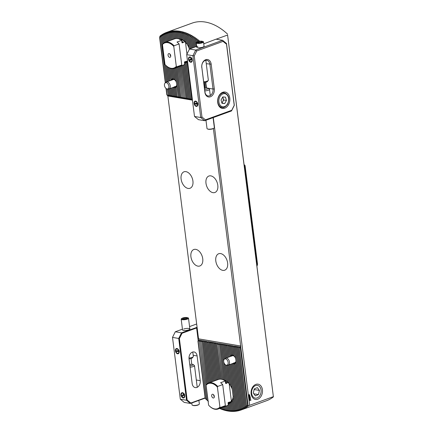 <?xml version="1.0" encoding="UTF-8"?>
<svg xmlns="http://www.w3.org/2000/svg" width="433" height="433" viewBox="0 0 433 433"><rect width="100%" height="100%" fill="white"/><g stroke="black" fill="none" stroke-linecap="round" stroke-linejoin="round"><path stroke-width="0.65" d="M244.077 164.578L256.926 266.295L257.538 264.303L245.062 165.568L244.05 164.54L227.596 35.03L273.402 396.882A59.954 37.882 70 0 1 266.56 400.72L241.181 409.954A59.954 37.882 70 0 1 227.931 411.014A59.954 37.882 70 0 1 219.612 408.443M257.727 399.231A7.745 5.651 99.6 0 0 262.43 389.76A7.745 5.651 99.6 0 0 255.849 384.396A7.745 5.651 99.6 0 0 251.145 393.868A7.745 5.651 99.6 0 0 257.727 399.231M234.215 356.191L232.781 355.087A4.958 3.134 -110 0 0 232.564 354.995L233.057 355.677L231.531 354.816A4.958 3.134 -110 0 0 231.33 354.838L231.747 355.926L230.367 355.26A4.958 3.134 -110 0 0 230.188 355.423L230.567 356.424M235.341 357.658L234.129 356.094A4.958 3.134 -110 0 0 234.058 356.023A4.958 3.134 -110 0 0 233.896 355.861L234.388 356.375A3.691 2.333 -110 0 0 233.122 355.726A3.691 2.333 -110 0 0 232.304 355.796L225.734 358.183A3.691 2.333 70 0 1 228.554 359.606A3.691 2.333 70 0 1 229.43 363.585A3.691 2.333 70 0 1 228.261 365.116A3.691 2.333 70 0 1 227.753 365.208L230.324 385.408A12.801 8.086 -110 0 1 230.578 385.83L231.882 388.141M236.039 361.192L235.909 362.188A4.958 3.134 -110 0 0 236.023 361.458L235.687 358.827A4.958 3.134 -110 0 0 235.384 358.026L234.031 347.298L234.275 345.843L232.992 347.125L234.129 356.094M220.007 408.173L221.425 409.147L221.074 408.579A58.682 37.076 -110 0 0 221.29 408.66L222.86 409.661L222.351 409.023A58.682 37.076 -110 0 0 222.562 409.088L224.126 410.062L223.612 409.401A58.682 37.076 -110 0 0 223.823 409.461L225.387 410.408L224.873 409.732A58.682 37.076 -110 0 0 225.084 409.78L226.486 410.663L226.123 410.002A58.682 37.076 -110 0 0 226.335 410.04L227.872 410.966L227.368 410.219A58.682 37.076 -110 0 0 227.574 410.251L228.976 411.096L228.608 410.381A58.682 37.076 -110 0 0 228.813 410.403L230.21 411.226L229.836 410.484A58.682 37.076 -110 0 0 230.042 410.495L231.439 411.307L231.06 410.533A58.682 37.076 -110 0 0 231.265 410.533L232.808 411.328L232.277 410.522A58.682 37.076 -110 0 0 232.478 410.516L233.874 411.296L233.484 410.457A58.682 37.076 -110 0 0 233.69 410.441L235.076 411.204L234.686 410.338A58.682 37.076 -110 0 0 234.886 410.311L236.423 411.036L235.882 410.154A58.682 37.076 -110 0 0 236.082 410.116L237.614 410.825L237.067 409.91A58.682 37.076 -110 0 0 237.268 409.867L238.799 410.554L238.247 409.607A58.682 37.076 -110 0 0 238.442 409.548L239.974 410.219L239.422 409.239A58.682 37.076 -110 0 0 239.617 409.169L241.143 409.818L240.58 408.806A58.682 37.076 -110 0 0 240.775 408.725L242.301 409.358L241.738 408.303A58.682 37.076 -110 0 0 241.928 408.211L236.023 361.42M234.004 362.973L233.75 364.375A4.958 3.134 -110 0 0 233.955 364.353L235.184 362.67L234.913 363.931A4.958 3.134 -110 0 0 235.097 363.769L236.045 361.019M235.092 363.114L235.184 362.67M234.015 362.794A3.691 2.333 -110 0 0 234.827 362.73A3.691 2.333 -110 0 0 236.045 360.965M174.975 79.981L173.541 78.876A4.958 3.134 -110 0 0 173.324 78.784L173.817 79.466L172.291 78.606A4.958 3.134 -110 0 0 172.09 78.627L172.507 79.715L171.127 79.05A4.958 3.134 -110 0 0 170.943 79.212L171.327 80.213M176.096 81.447L174.883 79.883A4.958 3.134 -110 0 0 174.818 79.813A4.958 3.134 -110 0 0 174.651 79.65L175.149 80.165M176.794 84.982L176.669 85.978A4.958 3.134 -110 0 0 176.778 85.247L176.447 82.616A4.958 3.134 -110 0 0 176.144 81.815L174.439 68.349M176.669 85.978L178.234 96.738L176.783 85.209M174.764 86.762L174.51 88.164A4.958 3.134 -110 0 0 174.71 88.143L175.944 86.459L175.674 87.72A4.958 3.134 -110 0 0 175.852 87.558L176.799 84.808M175.847 86.903L175.944 86.459M174.77 86.584A3.691 2.333 -110 0 0 175.587 86.519A3.691 2.333 -110 0 0 176.799 84.754M175.154 80.175A3.691 2.333 -110 0 0 173.877 79.515A3.691 2.333 -110 0 0 173.065 79.58L166.494 81.972A3.691 2.333 70 0 1 169.168 83.201A3.691 2.333 70 0 1 170.261 86.936A3.691 2.333 70 0 1 169.016 88.906A3.691 2.333 70 0 1 168.507 88.998L169.314 95.222L170.927 96.121L170.764 95.471L172.166 96.332L171.804 95.65L173.411 96.543L173.254 95.893L174.813 96.781L174.499 96.104L176.058 96.992L175.744 96.315L177.303 97.203L176.989 96.527L178.542 97.414L178.023 96.705M228.846 383.362L227.682 382.187A12.801 8.086 -110 0 0 227.455 381.982L226.329 381.094A12.801 8.086 -110 0 0 226.107 380.948L225.014 380.326A12.801 8.086 -110 0 0 224.797 380.228L225.144 380.775L223.737 379.838A12.801 8.086 -110 0 0 223.525 379.779L223.699 380.006M230.296 385.208L229.089 383.692A12.801 8.086 -110 0 0 228.851 383.405L226.556 365.219M228.029 404.189L229.274 402.62L229.008 403.924A12.801 8.086 -110 0 0 229.203 403.843L230.421 402.046L230.15 403.312A12.801 8.086 -110 0 0 230.334 403.177L231.509 401.045L231.238 402.306A12.801 8.086 -110 0 0 231.417 402.095L232.521 399.388L232.256 400.725A12.801 8.086 -110 0 0 232.418 400.379L233.322 396.092L233.122 397.943A12.801 8.086 -110 0 0 233.23 397.185L232.25 389.446A12.801 8.086 -110 0 0 231.947 388.618L228.943 364.867M232.429 399.865L232.521 399.388M231.417 401.488L231.509 401.045M230.324 402.49L230.421 402.046M229.181 403.08L229.274 402.62M228.083 402.901L228.359 405.223L223.688 406.923A13.834 8.741 -110 0 0 225.371 405.661L220.332 407.496L219.926 407.052L217.409 387.118A13.374 8.449 -110 0 0 211.391 383.319A13.374 8.449 -110 0 0 206.086 385.197L208.603 405.131A13.374 8.449 -110 0 0 209.182 405.759A13.374 8.449 -110 0 0 219.926 407.052M228.067 402.901A11.529 7.285 -110 0 0 228.337 402.814L229.42 402.419A11.529 7.285 -110 0 0 233.311 396.168M228.656 383.167A11.529 7.285 -110 0 0 224.981 380.769M185.784 42.499L184.62 41.324A12.801 8.086 -110 0 0 184.393 41.113L183.267 40.231A12.801 8.086 -110 0 0 183.045 40.085L181.952 39.463A12.801 8.086 -110 0 0 181.736 39.365L182.244 39.971L180.675 38.97A12.801 8.086 -110 0 0 180.464 38.916L180.962 39.636L179.424 38.737A12.801 8.086 -110 0 0 179.224 38.726L179.755 39.511M187.235 44.345L186.028 42.829A12.801 8.086 -110 0 0 185.789 42.542L184.75 34.326L184.988 32.773L183.695 33.963A58.682 37.076 -110 0 0 183.478 33.893L183.56 32.318L182.428 33.579A58.682 37.076 -110 0 0 182.217 33.52L182.455 32.015L181.167 33.254A58.682 37.076 -110 0 0 180.956 33.2L181.048 31.685L179.917 32.978A58.682 37.076 -110 0 0 179.706 32.94L179.798 31.452L178.672 32.767A58.682 37.076 -110 0 0 178.466 32.735L178.558 31.268L177.433 32.605A58.682 37.076 -110 0 0 177.227 32.583L177.324 31.144L176.204 32.502A58.682 37.076 -110 0 0 175.998 32.486L176.101 31.073L174.981 32.453A58.682 37.076 -110 0 0 174.775 32.448L174.878 31.057L173.763 32.459A58.682 37.076 -110 0 0 173.563 32.464L173.665 31.095L172.556 32.524A58.682 37.076 -110 0 0 172.356 32.54L172.61 31.176L171.354 32.648A58.682 37.076 -110 0 0 171.154 32.675L171.414 31.322L170.158 32.827A58.682 37.076 -110 0 0 169.958 32.865L170.223 31.528L168.973 33.07A58.682 37.076 -110 0 0 168.773 33.119L168.892 31.831L167.793 33.373A58.682 37.076 -110 0 0 167.598 33.433L167.863 32.118L166.624 33.742A58.682 37.076 -110 0 0 166.429 33.812L166.548 32.562L165.46 34.18A58.682 37.076 -110 0 0 165.265 34.256L165.53 32.962L164.307 34.678A58.682 37.076 -110 0 0 164.112 34.77L164.237 33.557L163.16 35.252A58.682 37.076 -110 0 0 162.97 35.354L163.095 34.158L162.023 35.901A58.682 37.076 -110 0 0 161.834 36.02L162.813 43.76M188.826 47.278L187.516 44.962A12.801 8.086 -110 0 0 187.262 44.545L186.033 34.813L186.266 33.238L184.967 34.402A58.682 37.076 -110 0 0 184.75 34.326M189.41 49.189L189.194 48.583A12.801 8.086 -110 0 0 188.885 47.754L187.316 35.36L187.549 33.758L186.244 34.9A58.682 37.076 -110 0 0 186.033 34.813M185.026 61.995L184.767 63.353A12.801 8.086 -110 0 0 184.967 63.326L186.212 61.757L185.946 63.056A12.801 8.086 -110 0 0 186.141 62.98L187.359 61.183L187.088 62.449A12.801 8.086 -110 0 0 187.273 62.309L187.592 61.74M187.262 61.627L187.359 61.183M186.12 62.217L186.212 61.757M184.474 62.509L184.777 62.136M184.442 62.244A11.529 7.285 -110 0 0 184.712 62.157L186.358 61.556A11.529 7.285 -110 0 0 187.489 60.956M185.595 42.299A11.529 7.285 -110 0 0 181.021 39.684A11.529 7.285 -110 0 0 180.588 39.63M212.955 192.653A8.763 5.537 -110 0 0 214.892 192.496A8.763 5.537 -110 0 0 217.534 183.809A8.763 5.537 -110 0 0 210.833 175.874A8.763 5.537 -110 0 0 208.901 176.025A8.763 5.537 -110 0 0 206.254 184.712A8.763 5.537 -110 0 0 212.955 192.653M188.074 188.425A8.763 5.537 -110 0 0 190.011 188.268A8.763 5.537 -110 0 0 192.653 179.581A8.763 5.537 -110 0 0 185.952 171.647A8.763 5.537 -110 0 0 184.014 171.804A8.763 5.537 -110 0 0 181.373 180.485A8.763 5.537 -110 0 0 188.074 188.425M197.892 266.133A8.763 5.537 -110 0 0 199.824 265.981A8.763 5.537 -110 0 0 202.471 257.294A8.763 5.537 -110 0 0 195.77 249.354A8.763 5.537 -110 0 0 193.832 249.511A8.763 5.537 -110 0 0 191.191 258.198A8.763 5.537 -110 0 0 197.892 266.133M222.773 270.36A8.763 5.537 -110 0 0 224.705 270.208A8.763 5.537 -110 0 0 227.352 261.521A8.763 5.537 -110 0 0 220.651 253.581A8.763 5.537 -110 0 0 218.714 253.738A8.763 5.537 -110 0 0 216.072 262.425A8.763 5.537 -110 0 0 222.773 270.36M241.928 408.211L243.449 408.828L242.881 407.729A58.682 37.076 -110 0 0 243.07 407.626L244.591 408.227L244.017 407.08A58.682 37.076 -110 0 0 244.207 406.966L245.722 407.55L245.143 406.354A58.682 37.076 -110 0 0 245.327 406.224L246.848 406.793L246.258 405.542A58.682 37.076 -110 0 0 246.442 405.402L247.898 406.214A59.954 37.882 70 0 1 241.181 409.954M246.637 406.36L246.848 406.793M245.522 407.134L245.722 407.55M244.391 407.826L244.591 408.227M243.249 408.443L243.449 408.828M242.101 408.99L242.301 409.358M240.943 409.466L241.143 409.818M239.779 409.878L239.974 410.219M238.605 410.219L238.799 410.554M237.425 410.506L237.614 410.825M236.234 410.728L236.423 411.036M235.038 410.89L235.227 411.188M233.836 410.998L234.02 411.285M232.624 411.047L232.808 411.328M231.406 411.036L231.59 411.312M213.29 117.57L249.635 405.288L273.283 396.682M249.635 405.288L247.898 406.214M166.028 88.467L166.829 94.8L167.863 95.985L198.541 338.833L197.951 341.172L205.177 398.392A58.682 37.076 -110 0 0 205.41 398.609L206.552 399.637A58.682 37.076 -110 0 0 206.785 399.838L208.246 401.18M199.797 41.243A59.954 37.882 70 0 0 166.71 32.356A59.954 37.882 70 0 0 159.994 36.096L159.598 37.579L165.314 82.833M183.754 64.961L187.976 98.394L189.584 99.287L189.221 98.605L190.829 99.498L190.466 98.816L192.073 99.709L191.711 99.027L192.339 99.319M183.949 64.89L188.182 98.432M182.591 65.383L186.731 98.183L188.496 99.103L187.976 98.394M182.786 65.313L186.942 98.221M204.23 82.503L204.95 88.175M199.434 41.292L198.953 41.373M204.43 82.492L205.145 88.137M184.767 63.353L189.221 98.605M184.967 63.326L189.427 98.643M185.946 63.056L190.466 98.816M186.141 62.98L190.672 98.854M187.088 62.449L191.711 99.027M187.273 62.309L191.916 99.065M205.431 82.362L206.146 88.018M205.626 82.324L206.346 88.002M167.517 89.003L168.28 95.049L169.833 95.931L169.314 95.222M165.503 65.042L167.593 81.572M161.834 36.02L161.964 34.835L160.897 36.626L166.618 81.929M160.897 36.626A58.682 37.076 -110 0 0 160.713 36.756L166.429 81.999M167.311 89.009L168.28 95.049M181.622 65.735L185.697 98.004L187.251 98.892L186.731 98.183M181.427 65.805L185.697 98.004M180.453 66.157L184.453 97.793L185.854 98.654L185.486 97.972M180.263 66.227L184.453 97.793M179.289 66.585L183.208 97.582L184.767 98.47L184.247 97.761M179.1 66.655L183.208 97.582M178.125 67.007L181.963 97.371L183.522 98.259L183.002 97.549M177.936 67.077L181.963 97.371M176.962 67.429L180.718 97.16L182.277 98.047L181.757 97.338M162.104 34.748L162.012 35.192M166.25 88.635L167.035 94.838L168.594 95.72L168.069 95.011M160.713 36.756L160.843 35.593L159.782 37.438L165.498 82.681M160.984 35.49L160.887 35.939M257.294 265.434L244.618 165.108M208.089 401.066A59.954 37.882 70 0 1 205.848 399.074L205.177 398.392M166.71 32.356L192.095 23.122A59.954 37.882 70 0 1 227.579 34.142M203.721 43.565L204.316 43.5M216.143 39.197L227.596 35.03M273.402 396.882L256.926 266.295M250.155 397.521L249.798 397.581L249.581 398.598L249.067 398.16L249.359 397.451L249.549 398.382L249.592 397.413L250.296 397.305L250.409 398.208L250.16 397.526L249.803 397.581L249.397 398.625M249.348 397.456L249.538 398.376M249.776 395.74L249.744 395.096L249.154 394.658L249.744 395.096L249.781 395.746L248.726 395.453L248.672 394.804L249.413 394.625M249.311 395.881L249.635 395.648M251.08 400.081L249.072 400.812M248.97 397.218L249.154 396.13L250.198 396.536L249.278 397.104M249.24 399.529L249.819 398.706L250.55 399.053L249.971 399.881L249.235 399.529M250.545 399.053L249.814 398.706L250.55 399.053L249.965 399.881M219.791 408.379L220.305 408.698L219.796 408.081M208.414 401.326L207.921 400.801A58.682 37.076 -110 0 0 208.073 400.931M179.955 31.479L179.868 31.993M181.2 31.717L181.118 32.242M182.455 32.015L182.374 32.545M183.716 32.367L183.635 32.903M184.988 32.773L184.907 33.319M186.266 33.238L186.179 33.79M187.549 33.758L187.467 34.321M197.897 41.996L198.087 40.101L196.766 41.097A58.682 37.076 -110 0 0 196.544 40.924L196.739 39.078L195.424 40.09A58.682 37.076 -110 0 0 195.202 39.928L195.402 38.126L194.087 39.154A58.682 37.076 -110 0 0 193.865 39.002L194.076 37.238L192.761 38.283A58.682 37.076 -110 0 0 192.539 38.147L192.75 36.415L191.44 37.482A58.682 37.076 -110 0 0 191.224 37.357L191.278 35.571L190.13 36.745A58.682 37.076 -110 0 0 189.914 36.626L190.136 34.965L188.826 36.069A58.682 37.076 -110 0 0 188.609 35.961L188.837 34.331L187.532 35.457A58.682 37.076 -110 0 0 187.316 35.36M188.837 34.331L188.756 34.905M190.136 34.965L190.055 35.549M191.44 35.663L191.364 36.258M192.75 36.415L192.68 37.027M194.076 37.238L194 37.855M195.402 38.126L195.332 38.759M196.739 39.078L196.669 39.722M198.087 40.101L198.022 40.767M163.241 34.077L163.144 34.532M164.383 33.487L164.286 33.936M165.53 32.962L165.438 33.417M166.694 32.507L166.597 32.968M167.863 32.118L167.766 32.583M169.038 31.793L168.946 32.258M170.223 31.528L170.131 31.999M171.414 31.322L171.322 31.798M172.61 31.176L172.518 31.658M173.817 31.089L173.725 31.571M175.029 31.057L174.943 31.544M176.253 31.079L176.161 31.577M177.481 31.16L177.389 31.658M178.715 31.29L178.623 31.798M213.388 128.536L248.169 406.116M240.602 346.243L240.223 347.012L247.671 405.992M173.335 87.336L173.26 87.899A4.958 3.134 -110 0 0 173.476 87.991L174.607 86.735M172.643 79.618L172.442 79.234M232.575 363.547L232.499 364.11A4.958 3.134 -110 0 0 232.716 364.202L233.852 362.946M231.888 355.829L231.687 355.45M232.992 347.125L232.878 345.604L231.747 346.914L231.633 345.393L230.508 346.703L230.388 345.182L229.263 346.492L229.144 344.971L228.018 346.281L227.899 344.76L226.567 346.032L226.659 344.549L225.528 345.859L225.414 344.338L224.283 345.648L224.17 344.127L223.038 345.437L222.925 343.916L221.799 345.225L221.68 343.705L220.554 345.009L220.435 343.493L219.309 344.798L223.737 379.838M219.309 344.798L223.525 379.779M219.098 344.765L219.347 343.304L218.064 344.587L222.475 379.497M218.064 344.587L222.264 379.432M219.347 343.304L219.26 343.818M227.006 405.753L227.574 410.251M226.816 405.824L227.368 410.219M225.842 406.176L226.335 410.04M225.653 406.246L226.123 410.002M179.706 32.94L180.464 38.916M178.672 32.767L179.424 38.737M178.466 32.735L179.224 38.726M179.917 32.978L180.675 38.97M228.056 344.787L227.969 345.301M240.223 347.012L239.216 348.181L239.097 346.66L237.76 347.937L237.852 346.449L236.515 347.726L236.607 346.238L235.276 347.51L242.881 407.729M235.276 347.51L235.368 346.027L234.237 347.336L235.687 358.827M196.544 40.924L196.712 42.261M235.52 346.054L235.433 346.568M235.482 347.547L243.07 407.626M196.766 41.097L196.901 42.136M236.515 347.726L244.017 407.08M236.764 346.265L236.678 346.779M236.727 347.759L244.207 406.966M237.76 347.937L245.143 406.354M237.971 347.97L245.327 406.224M180.956 33.2L181.736 39.365M220.343 344.977L224.797 380.228M227.98 405.396L228.608 410.381M220.592 343.521L220.505 344.029M220.554 345.009L225.014 380.326M181.167 33.254L181.952 39.463M228.169 405.315L228.813 410.403M182.217 33.52L183.045 40.085M221.588 345.188L226.107 380.948M229.008 403.924L229.836 410.484M221.837 343.732L221.75 344.24M221.799 345.225L223.72 360.467M224.034 362.924L226.329 381.094M182.428 33.579L183.267 40.231M229.203 403.843L230.042 410.495M183.478 33.893L184.393 41.113M222.833 345.399L224.559 359.044M225.268 364.678L227.455 381.982M230.15 403.312L231.06 410.533M223.082 343.943L222.995 344.457M223.038 345.437L224.743 358.892M225.496 364.846L227.682 382.187M183.695 33.963L184.62 41.324M230.334 403.177L231.265 410.533M224.078 345.61L225.669 358.21M231.238 402.306L232.277 410.522M224.326 344.154L224.234 344.668M224.283 345.648L225.864 358.14M226.757 365.219L229.089 383.692M184.967 34.402L186.028 42.829M231.417 402.095L232.478 410.516M225.322 345.821L226.832 357.782M232.256 400.725L233.484 410.457M225.566 344.365L225.479 344.879M225.528 345.859L227.027 357.712M227.969 365.192L230.578 385.83M186.244 34.9L187.516 44.962M232.418 400.379L233.69 410.441M226.567 346.032L227.996 357.36M233.122 397.943L234.686 410.338M226.811 344.576L226.724 345.09M226.773 346.07L228.191 357.29M229.138 364.797L232.25 389.446M187.532 35.457L189.194 48.583M233.23 397.185L234.886 410.311M227.807 346.243L229.16 356.938M230.107 364.445L235.882 410.154M188.609 35.961L190.228 48.75M228.018 346.281L229.355 356.868M188.826 36.069L190.423 48.68M230.302 364.375L236.082 410.116M229.052 346.454L230.188 355.423M189.914 36.626L191.391 48.323M231.271 364.023L237.067 409.91M229.301 344.998L229.214 345.512M229.263 346.492L230.367 355.26M190.13 36.745L191.586 48.252M231.466 363.953L237.268 409.867M230.296 346.665L231.33 354.838M191.224 37.357L192.555 47.901M232.499 364.11L238.247 409.607M230.545 345.209L230.459 345.723M230.508 346.703L231.531 354.816M191.44 37.482L192.75 47.83M232.716 364.202L238.442 409.548M231.541 346.876L232.564 354.995M192.539 38.147L193.719 47.478M233.75 364.375L239.422 409.239M231.79 345.42L231.704 345.935M231.747 346.914L232.781 355.087M192.761 38.283L193.914 47.408M233.955 364.353L239.617 409.169M232.786 347.087L233.896 355.861M193.865 39.002L194.882 47.056M234.913 363.931L240.58 408.806M233.035 345.631L232.943 346.146M194.087 39.154L195.077 46.986M235.097 363.769L240.775 408.725M195.202 39.928L196.046 46.629M235.909 362.188L241.738 408.303M234.275 345.843L234.188 346.357M195.424 40.09L196.241 46.558M238.009 346.476L237.923 346.99M239.005 348.148L246.258 405.542M239.254 346.687L239.168 347.201M239.216 348.181L246.442 405.402M217.859 344.554L218.102 343.093L216.819 344.376L216.857 342.882L215.369 344.132L215.461 342.644L214.33 343.954L214.216 342.433L212.879 343.71L212.971 342.222L211.634 343.499L211.726 342.01L210.389 343.288L210.481 341.799L209.356 343.109L214.14 380.991M210.638 341.826L210.552 342.341M178.234 96.738L179.787 97.625L179.267 96.916L181.032 97.836L180.718 97.16M209.356 343.109L209.242 341.588L207.905 342.866L208.149 341.404L206.866 342.687L206.752 341.166L205.621 342.476L205.507 340.955L204.381 342.265L204.262 340.744L202.925 342.016L203.017 340.533L201.892 341.843L207.185 383.768M203.174 340.56L203.088 341.074M163.16 35.252L164.107 42.753M167.111 66.536L168.951 81.079M169.898 88.586L170.764 95.471M201.892 341.843L207.001 383.909M162.97 35.354L163.918 42.867M166.884 66.352L168.756 81.15M169.704 88.657L170.559 95.433M201.681 341.805L201.773 340.322L200.647 341.632L206.135 385.067M201.93 340.349L201.843 340.863M162.023 35.901L162.992 43.581M165.736 65.286L167.787 81.501M168.729 88.982L169.525 95.26M200.647 341.632L207.921 400.801M200.441 341.594L200.533 340.111L199.402 341.421L206.785 399.838M199.402 341.421L206.552 399.637M218.102 343.093L218.016 343.607M216.819 344.376L221.22 379.2M177.433 32.605L178.196 38.656M224.678 406.598L225.084 409.78M177.227 32.583L177.99 38.607M216.614 344.343L221.014 379.173M224.489 406.668L224.873 409.732M216.857 342.882L216.771 343.396M215.574 344.165L219.991 379.135M176.204 32.502L176.956 38.477M223.515 407.025L223.823 409.461M175.998 32.486L176.756 38.472M215.369 344.132L219.791 379.151M223.32 407.096L223.612 409.401M215.618 342.671L215.526 343.185M214.33 343.954L218.8 379.319M174.981 32.453L175.749 38.537M222.351 407.448L222.562 409.088M174.775 32.448L175.549 38.575M214.124 343.921L218.605 379.373M222.156 407.518L222.351 409.023M214.373 342.46L214.286 342.974M213.09 343.742L217.631 379.719M173.763 32.459L174.569 38.856M221.187 407.87L221.29 408.66M212.879 343.71L217.436 379.79M173.563 32.464L174.375 38.927M220.992 407.94L221.074 408.579M213.128 342.249L213.041 342.763M211.845 343.531L216.468 380.142M172.556 32.524L173.406 39.279M211.634 343.499L216.273 380.212M176.767 67.499L180.512 97.127M172.356 32.54L173.211 39.349M211.883 342.038L211.797 342.552M210.6 343.32L215.304 380.564M175.798 67.851L179.473 96.949M171.354 32.648L172.242 39.701M210.389 343.288L215.109 380.634M175.603 67.921L179.267 96.916M171.154 32.675L172.047 39.771M170.158 32.827L171.078 40.123M174.634 68.279L176.447 82.616M209.15 343.077L213.945 381.062M169.958 32.865L170.883 40.193M209.393 341.615L209.307 342.13M208.111 342.898L212.976 381.413M175.852 87.558L176.989 96.527M168.973 33.07L169.915 40.55M173.46 68.603L174.883 79.883M207.905 342.866L212.782 381.484M175.674 87.72L176.778 96.494M168.773 33.119L169.72 40.621M173.26 68.636L174.651 79.65M208.149 341.404L208.062 341.918M206.866 342.687L211.813 381.836M174.71 88.143L175.744 96.315M167.793 33.373L168.751 40.973M172.253 68.679L173.541 78.876M206.66 342.649L211.618 381.906M174.51 88.164L175.538 96.283M167.598 33.433L168.556 41.043M172.047 68.668L173.324 78.784M206.909 341.193L206.817 341.707M205.621 342.476L210.649 382.258M173.476 87.991L174.499 96.104M166.624 33.742L167.587 41.395M171.013 68.517L172.291 78.606M205.415 342.438L210.454 382.328M173.26 87.899L174.293 96.072M166.429 33.812L167.392 41.465M170.802 68.463L172.09 78.627M205.664 340.982L205.578 341.496M204.381 342.265L209.485 382.685M172.226 87.742L173.254 95.893M165.46 34.18L166.424 41.817M169.747 68.111L171.127 79.05M204.17 342.227L209.291 382.756M172.031 87.812L173.048 95.861M165.265 34.256L166.229 41.887M169.53 68.024L170.943 79.212M204.419 340.771L204.333 341.285M203.137 342.054L208.322 383.113M171.062 88.164L172.009 95.682M164.307 34.678L165.26 42.245M168.448 67.461L170.115 80.657M202.925 342.016L208.132 383.205M170.867 88.235L171.804 95.65M164.112 34.77L165.065 42.315M168.226 67.332L169.92 80.727M200.685 340.138L200.598 340.652M199.196 341.383L199.288 339.9L198.157 341.209L205.41 398.609M199.44 339.927L199.353 340.441M249.608 395.14L248.964 394.993L249.554 395.47L249.608 395.14L248.97 394.999L249.554 395.47M248.91 395.075L249.278 395.681M249.316 396.071L250.198 396.536M250.193 396.531L249.305 397.326M249.332 396.287L249.403 396.845L249.982 396.633L249.338 396.287L249.408 396.845M250.29 397.305L250.252 398.263M249.392 399.475L249.938 399.659L250.398 399.112L249.852 398.934L249.392 399.475M250.398 399.112L249.841 398.928L249.397 399.475L249.938 399.659M192.447 100.164L167.863 95.985M240.862 346.021L198.541 338.833M257.348 397.846A6.457 4.709 -80.4 0 1 251.697 393.716A6.457 4.709 -80.4 0 1 255.383 385.641A6.457 4.709 -80.4 0 1 261.029 389.765A6.457 4.709 -80.4 0 1 257.348 397.846M259.443 390.436L257.343 387.605L254.263 388.904L253.283 393.045L255.383 395.881L258.463 394.577L259.443 390.436L254.117 389.532M253.841 393.792L258.463 394.577M213.783 394.972A0.92 0.585 -110 0 0 213.767 395.849A0.92 0.585 -110 0 0 214.346 396.509M212.771 394.246A1.959 1.239 -110 0 0 211.683 395.903A1.959 1.239 -110 0 0 213.242 398.003A1.959 1.239 -110 0 0 214.146 397.548A1.959 1.239 -110 0 0 214.173 395.702A1.959 1.239 -110 0 0 212.96 394.301A1.959 1.239 -110 0 0 212.771 394.246M217.409 387.118L217.675 386.436A13.834 8.741 -110 0 0 211.667 382.756A13.834 8.741 -110 0 0 208.614 382.999A13.834 8.741 -110 0 0 206.352 384.509L206.086 385.197M209.285 405.862A13.834 8.741 -110 0 0 209.388 405.97A13.834 8.741 -110 0 0 215.017 409.25A13.834 8.741 -110 0 0 218.075 409.006A13.834 8.741 -110 0 0 220.332 407.496M228.191 402.528A11.345 7.166 -110 0 0 228.288 402.457L228.072 402.961L228.288 402.457L230.475 401.878M217.675 386.436L222.714 384.601A13.834 8.741 -110 0 0 220.63 382.702L225.301 381.002L225.588 383.265L225.907 383.568L226.952 382.978A11.529 7.285 -110 0 0 225.409 381.852M226.952 382.978L228.034 382.583M228.337 402.814A11.529 7.285 -110 0 0 229.393 402.268M225.588 383.265L225.907 383.568A11.345 7.166 -110 0 0 225.593 383.302M225.301 381.002A13.834 8.741 -110 0 0 218.319 379.47L208.614 382.999M218.075 409.006L227.78 405.472A13.834 8.741 -110 0 0 228.359 405.223M229.203 383.827L231.384 401.077M222.714 384.601L225.371 405.661M169.617 57.34A1.959 1.239 -110 0 0 170.521 56.891A1.959 1.239 -110 0 0 170.548 55.04A1.959 1.239 -110 0 0 169.335 53.643A1.959 1.239 -110 0 0 169.146 53.589A1.959 1.239 -110 0 0 168.058 55.24A1.959 1.239 -110 0 0 169.617 57.34M170.997 68.268A13.374 8.449 -110 0 0 176.301 66.395L173.785 46.455A13.374 8.449 -110 0 0 162.462 44.534L164.978 64.474A13.374 8.449 -110 0 0 165.558 65.102A13.374 8.449 -110 0 0 170.997 68.268M165.66 65.204A13.834 8.741 -110 0 0 165.763 65.313A13.834 8.741 -110 0 0 171.392 68.587A13.834 8.741 -110 0 0 174.45 68.344A13.834 8.741 -110 0 0 176.707 66.834L176.301 66.395M173.785 46.455L174.05 45.774L179.089 43.939A13.834 8.741 -110 0 0 177.005 42.039L181.676 40.339A13.834 8.741 -110 0 0 177.752 38.564A13.834 8.741 -110 0 0 174.694 38.808L164.989 42.342A13.834 8.741 -110 0 0 162.727 43.852L162.462 44.534M174.05 45.774A13.834 8.741 -110 0 0 168.042 42.098A13.834 8.741 -110 0 0 164.989 42.342M184.712 62.157A11.529 7.285 -110 0 0 185.768 61.61L184.664 61.8L184.447 62.303L184.734 64.566L180.063 66.265A13.834 8.741 -110 0 0 181.746 64.999L176.707 66.834M181.676 40.339L181.963 42.602L182.282 42.91L183.327 42.315A11.529 7.285 -110 0 0 181.784 41.195M183.327 42.315L184.978 41.72M187.413 61.01L185.768 61.61M184.566 61.865A11.345 7.166 -110 0 0 184.664 61.8L184.447 62.303M174.45 68.344L184.155 64.809A13.834 8.741 -110 0 0 184.734 64.566M181.963 42.602L182.282 42.91A11.345 7.166 -110 0 0 181.968 42.645M186.964 54.114L185.454 42.158M181.746 64.999L179.089 43.939M170.158 54.309A0.92 0.585 -110 0 0 170.142 55.186A0.92 0.585 -110 0 0 170.721 55.852M184.729 395.643A2.766 1.748 -110 0 0 183.652 393.337A2.766 1.748 -110 0 0 181.703 392.834A2.766 1.748 -110 0 0 180.994 395.01A2.766 1.748 -110 0 0 182.942 397.911A2.766 1.748 -110 0 0 184.75 396.347A2.766 1.748 -110 0 0 184.729 395.643M176.058 350.714A2.306 1.456 -110 0 0 176.063 350.79A2.306 1.456 -110 0 0 176.269 351.607M179.148 351.493A2.766 1.748 -110 0 0 178.077 349.182A2.766 1.748 -110 0 0 176.123 348.679A2.766 1.748 -110 0 0 175.419 350.86A2.766 1.748 -110 0 0 177.362 353.756A2.766 1.748 -110 0 0 179.17 352.191A2.766 1.748 -110 0 0 179.148 351.493M183.716 329.031A3.691 0.969 172.8 0 1 188.068 328.398A3.691 0.969 172.8 0 1 189.762 329.269A3.691 0.969 172.8 0 1 188.696 329.876A3.691 0.969 172.8 0 1 182.715 330.163M196.88 387.438A5.532 4.038 -80.4 0 1 195.283 387.595A5.532 4.038 -80.4 0 1 192.176 383.606L189.053 358.881A5.532 4.038 -80.4 0 1 194.011 351.953A5.532 4.038 -80.4 0 1 197.118 355.948L200.241 380.672A5.532 4.038 -80.4 0 1 196.88 387.438M182.45 329.161L175.3 331.765L181.524 332.82L197.085 327.321M196.663 323.992L189.562 326.574M180.312 399.215L186.531 400.271L178.721 338.46L172.502 337.399L180.312 399.215L184.225 402.409L190.45 403.464L186.531 400.271L187.153 400.022L190.839 403.026L205.107 397.835M205.145 398.116L190.45 403.464L190.839 403.026M191.05 358.524L191.781 364.294M198.135 340.089L196.604 327.96L182.028 333.264L179.392 338.568L187.153 400.022M197.156 327.9L196.604 327.96L196.376 327.413M179.392 338.568L178.721 338.46L181.524 332.82L182.028 333.264M175.3 331.765L172.502 337.399M181.8 395.632A2.306 1.456 -110 0 0 182.206 396.455M198.888 400.395L199.337 403.946A3.691 0.969 172.8 0 1 198.964 404.454L198.438 404.801A3.053 0.801 172.8 0 1 195.884 405.548A3.053 0.801 172.8 0 1 193.161 405.494A3.053 0.801 172.8 0 1 193.096 405.472A3.053 0.801 172.8 0 1 193.031 405.45M198.964 404.454A3.691 0.969 172.8 0 1 195.873 405.358A3.691 0.969 172.8 0 1 192.582 405.293A3.691 0.969 172.8 0 1 192.501 405.272A3.691 0.969 172.8 0 1 192.014 404.871L191.776 402.982M189.768 364.51A2.538 0.666 172.8 0 1 192.826 364.413A2.538 0.666 172.8 0 1 193.096 364.537A2.538 0.666 172.8 0 1 192.474 365.29A2.538 0.666 172.8 0 1 189.925 365.755M193.096 364.537L194.33 365.425A3.691 0.969 172.8 0 1 194.498 365.663A3.691 0.969 172.8 0 1 190.103 367.168M187.375 317.616A3.053 0.801 -7.2 0 0 184.653 317.557A3.053 0.801 -7.2 0 0 182.082 318.309A3.053 0.801 -7.2 0 0 182.228 319.072A3.053 0.801 -7.2 0 0 186.358 318.85A3.053 0.801 -7.2 0 0 187.424 317.633A3.053 0.801 -7.2 0 0 187.375 317.616M182.082 318.309L181.557 318.65A3.691 0.969 -7.2 0 0 181.183 319.159A3.691 0.969 -7.2 0 0 181.73 319.576A3.691 0.969 -7.2 0 0 185.909 319.505A3.691 0.969 -7.2 0 0 188.507 318.233A3.691 0.969 -7.2 0 0 188.019 317.838A3.691 0.969 -7.2 0 0 187.96 317.817M184.734 317.79L186.601 317.838L186.666 318.39L184.869 318.899L184.734 317.79L182.937 318.298L183.002 318.85L182.937 318.298M184.869 318.899L183.002 318.85M189.048 358.811A2.538 0.666 -7.2 0 0 192.268 357.956L193.237 356.792A3.691 0.969 -7.2 0 0 193.34 356.516L192.772 352.007M188.999 358.015A3.691 0.969 -7.2 0 0 193.237 356.792M181.963 396.655A2.257 1.423 -110 0 0 183.911 397.288A2.257 1.423 -110 0 0 184.187 394.804L181.92 396.79M184.664 394.512L184.187 394.804M184.236 393.711L181.487 395.989M183.76 394.003A2.257 1.423 -110 0 0 181.817 393.37A2.257 1.423 -110 0 0 181.535 395.849M182.953 395.459L184.328 394.317M178.645 350.752A2.257 1.423 -110 0 0 176.848 348.998A2.257 1.423 -110 0 0 175.744 350.708L179.202 350.676M175.798 351.515L179.381 351.569M175.922 351.601A2.257 1.423 -110 0 0 177.719 353.35A2.257 1.423 -110 0 0 178.824 351.639M179.062 351.006L177.259 350.984M189.302 59.895A2.306 1.456 -110 0 0 189.708 60.717M188.496 59.278A2.766 1.748 -110 0 0 190.439 62.179A2.766 1.748 -110 0 0 192.252 60.615A2.766 1.748 -110 0 0 192.23 59.911A2.766 1.748 -110 0 0 191.153 57.6A2.766 1.748 -110 0 0 189.205 57.102A2.766 1.748 -110 0 0 188.496 59.278M194.715 103.287A2.306 1.456 -110 0 0 194.72 103.363A2.306 1.456 -110 0 0 194.926 104.18M194.076 103.433A2.766 1.748 -110 0 0 196.019 106.329A2.766 1.748 -110 0 0 197.827 104.77A2.766 1.748 -110 0 0 197.805 104.066A2.766 1.748 -110 0 0 196.734 101.755A2.766 1.748 -110 0 0 194.78 101.257A2.766 1.748 -110 0 0 194.076 103.433M201.773 67.597A6.457 4.709 -80.4 0 1 205.691 59.705A6.457 4.709 -80.4 0 1 211.18 64.176L214.303 88.9A6.457 4.709 -80.4 0 1 210.378 96.792A6.457 4.709 -80.4 0 1 204.896 92.321L201.821 67.245L204.944 91.975A5.532 4.038 99.6 0 0 208.051 95.964A5.532 4.038 99.6 0 0 213.009 89.041L209.886 64.311A5.532 4.038 99.6 0 0 206.779 60.322A5.532 4.038 99.6 0 0 205.182 60.479A5.532 4.038 99.6 0 0 201.821 67.245M197.913 46.282A3.691 0.969 -7.2 0 0 196.912 47.413A3.691 0.969 -7.2 0 0 202.888 47.132A3.691 0.969 -7.2 0 0 203.954 46.52M224.749 108.19A8.303 6.057 99.6 0 0 229.869 99.639A8.303 6.057 99.6 0 0 225.133 92.056A8.303 6.057 99.6 0 0 222.741 92.294A8.303 6.057 99.6 0 0 217.62 100.846A8.303 6.057 99.6 0 0 222.356 108.429A8.303 6.057 99.6 0 0 224.749 108.19M220.559 107.698A8.303 6.057 99.6 0 0 221.014 107.557A8.303 6.057 99.6 0 0 221.512 107.346M223.98 92.797A8.303 6.057 99.6 0 0 223.201 92.153M196.642 46.412L189.497 49.016L195.716 50.071L222.589 40.291L226.508 43.484L234.318 105.3L231.514 110.94L204.641 120.715L198.422 119.66L194.504 116.466L200.723 117.522L192.918 55.711L186.693 54.65L194.504 116.466M223.044 41.384L196.728 50.959L194.255 55.938L201.973 117.018L205.431 119.838L231.747 110.263L234.221 105.284L226.502 44.204L223.044 41.384L222.589 40.291L216.056 39.181L203.754 43.825M206.481 87.996A5.532 4.038 99.6 0 0 206.476 87.931L205.762 82.297M189.497 49.016L186.693 54.65M194.255 55.938L192.918 55.711L195.716 50.071L196.728 50.959M205.431 119.838L204.641 120.715L200.723 117.522L201.973 117.018M231.514 110.94L231.747 110.263M226.502 44.204L226.508 43.484M197.995 42.905A3.053 0.801 -7.2 0 0 201.821 42.412A3.053 0.801 -7.2 0 0 202.438 41.335A3.053 0.801 -7.2 0 0 201.626 41.189A3.053 0.801 -7.2 0 0 197.091 42.012A3.053 0.801 -7.2 0 0 197.995 42.905M197.091 42.012L196.566 42.353A3.691 0.969 -7.2 0 0 196.192 42.862A3.691 0.969 -7.2 0 0 197.659 43.435A3.691 0.969 -7.2 0 0 201.551 43.062A3.691 0.969 -7.2 0 0 203.515 41.936A3.691 0.969 -7.2 0 0 203.028 41.536L202.438 41.335M203.651 81.734A3.691 0.969 -7.2 0 0 208.246 80.495A3.691 0.969 -7.2 0 0 208.354 80.219L205.837 60.317M203.748 82.514A2.538 0.666 -7.2 0 0 207.277 81.658L208.246 80.495M200.641 42.466L201.908 41.866L201.08 41.449L198.98 41.628L197.713 42.228L198.541 42.645L200.641 42.466M199.099 42.596L198.98 41.628M201.172 42.212L201.08 41.449M213.079 117.646L214.346 127.648A3.691 0.969 172.8 0 1 213.972 128.157L213.447 128.498A3.053 0.801 172.8 0 1 208.939 129.326A3.053 0.801 172.8 0 1 208.105 129.175L207.51 128.974A3.691 0.969 172.8 0 1 207.023 128.574L205.967 120.233M213.972 128.157A3.691 0.969 172.8 0 1 208.522 129.153A3.691 0.969 172.8 0 1 207.51 128.974M204.479 88.289A2.538 0.666 172.8 0 1 207.196 88.013A2.538 0.666 172.8 0 1 208.105 88.24L209.339 89.122A3.691 0.969 172.8 0 1 209.507 89.366A3.691 0.969 172.8 0 1 204.809 90.887M208.105 88.24A2.538 0.666 172.8 0 1 207.364 89.036A2.538 0.666 172.8 0 1 204.625 89.458M221.788 102.632A3.226 2.354 99.6 0 0 222.779 101.544L223.661 100.001L226.459 100.478L225.501 97.16L222.789 96.927L221.03 100.007L221.988 103.325L224.7 103.557L226.459 100.478M222.779 96.943L223.661 100.001M221.912 103.065L222.779 101.544A3.226 2.354 99.6 0 0 223.179 98.34A3.226 2.354 99.6 0 0 222.605 97.246M221.918 103.086L224.7 103.557M191.262 58.271A2.257 1.423 -110 0 0 189.313 57.638A2.257 1.423 -110 0 0 189.037 60.117L191.738 57.973M189.416 61.058L192.165 58.78M189.465 60.918A2.257 1.423 -110 0 0 191.413 61.556A2.257 1.423 -110 0 0 191.689 59.072M191.83 58.585L190.455 59.727M194.579 104.174A2.257 1.423 -110 0 0 196.376 105.923A2.257 1.423 -110 0 0 197.48 104.212L194.455 104.093M198.038 104.142L197.48 104.212M197.859 103.249L194.271 103.2M197.302 103.325A2.257 1.423 -110 0 0 195.505 101.576A2.257 1.423 -110 0 0 194.401 103.287M195.916 103.557L197.713 103.584M165.157 82.963A3.296 2.084 70 0 1 167.728 83.569A3.296 2.084 70 0 1 168.919 87.168A3.296 2.084 70 0 1 167.355 89.009A3.296 2.084 70 0 1 164.448 84.495A3.296 2.084 70 0 1 165.157 82.963L166.045 82.232A3.691 2.333 70 0 1 166.494 81.972M224.397 359.179A3.296 2.084 70 0 1 227.109 359.942A3.296 2.084 70 0 1 228.094 363.769A3.296 2.084 70 0 1 226.594 365.219A3.296 2.084 70 0 1 224.348 363.568A3.296 2.084 70 0 1 223.753 360.316A3.296 2.084 70 0 1 224.397 359.179L225.29 358.443A3.691 2.333 70 0 1 225.734 358.183M184.886 62.092L184.934 62.476M233.869 363.076L233.917 363.476M174.623 86.865L174.678 87.266M228.077 402.766A11.393 7.199 -110 0 0 229.203 402.181M228.094 402.706A11.345 7.166 -110 0 0 229.062 402.176M226.8 383.183A11.393 7.199 -110 0 0 225.447 382.166M226.675 383.292A11.345 7.166 -110 0 0 225.474 382.366M184.453 62.103A11.393 7.199 -110 0 0 185.578 61.524M183.051 42.629A11.345 7.166 -110 0 0 181.849 41.709M183.175 42.526A11.393 7.199 -110 0 0 181.822 41.508M184.469 62.043A11.345 7.166 -110 0 0 185.438 61.518M197.118 355.948L193.188 355.276M200.241 380.672L196.311 380.001M206.476 87.931L206.866 87.996M208.024 88.191L213.009 89.041L214.303 88.9M206.265 63.7L211.18 64.176M204.944 91.975L204.896 92.321M219.055 96.099A7.377 5.38 -80.4 0 1 224.483 92.884C228.862 94.822 229.918 98.583 227.661 104.174C225.393 107 223.509 108.088 222.01 107.433A7.377 5.38 -80.4 0 1 219.055 96.099M227.52 103.893A6.641 4.844 99.6 0 0 226.876 94.751A6.641 4.844 99.6 0 0 219.969 96.591A6.641 4.844 99.6 0 0 220.614 105.733A6.641 4.844 99.6 0 0 227.52 103.893M193.096 405.472L192.501 405.272M194.498 365.663L197.231 387.286M182.547 329.919L181.183 319.159M189.865 328.993L188.507 318.233M187.424 317.633L188.019 317.838M204.062 46.244L203.515 41.936M196.739 47.17L196.192 42.862M209.507 89.366L210.281 95.498M222.248 92.505L224.483 92.884M219.775 107.054L222.01 107.433M167.355 89.009L168.507 88.998M169.016 88.906L175.587 86.519M226.594 365.219L227.753 365.208M228.261 365.116L234.827 362.73"/></g></svg>
